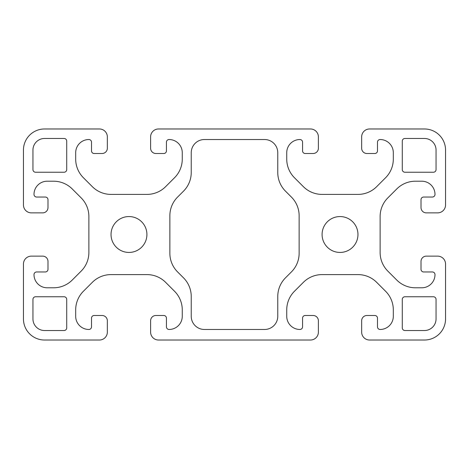 <?xml version="1.0" encoding="UTF-8"?>
<svg xmlns="http://www.w3.org/2000/svg" width="469" height="469" viewBox="0 0 469 469"><rect width="100%" height="100%" fill="white"/><g stroke="black" fill="none" stroke-linecap="round" stroke-linejoin="round"><path stroke-width="0.7" d="M183.508 191.159L177.593 197.074A26.381 26.381 0 0 0 169.866 215.728L169.866 253.272A26.381 26.381 0 0 0 177.593 271.926L183.508 277.841A26.381 26.381 0 0 1 191.235 296.496L191.235 316.282A13.191 13.191 0 0 0 204.425 329.473L264.575 329.473A13.191 13.191 0 0 0 277.765 316.282L277.765 296.496A26.381 26.381 0 0 1 285.492 277.841L291.407 271.926A26.381 26.381 0 0 0 299.134 253.272L299.134 215.728A26.381 26.381 0 0 0 291.407 197.074L285.492 191.159A26.381 26.381 0 0 1 277.765 172.504L277.765 152.718A13.191 13.191 0 0 0 264.575 139.528L204.425 139.528A13.191 13.191 0 0 0 191.235 152.718L191.235 172.504A26.381 26.381 0 0 1 183.508 191.159M64.077 138.472L44.555 138.472A11.608 11.608 0 0 0 32.947 150.08L32.947 169.602A2.638 2.638 0 0 0 35.585 172.24L64.077 172.24A2.638 2.638 0 0 0 66.715 169.602L66.715 141.11A2.638 2.638 0 0 0 64.077 138.472M44.555 330.528L64.077 330.528A2.638 2.638 0 0 0 66.715 327.89L66.715 299.398A2.638 2.638 0 0 0 64.077 296.76L35.585 296.76A2.638 2.638 0 0 0 32.947 299.398L32.947 318.92A11.608 11.608 0 0 0 44.555 330.528M436.053 169.602L436.053 150.08A11.608 11.608 0 0 0 424.445 138.472L404.923 138.472A2.638 2.638 0 0 0 402.285 141.11L402.285 169.602A2.638 2.638 0 0 0 404.923 172.24L433.415 172.24A2.638 2.638 0 0 0 436.053 169.602M404.923 330.528L424.445 330.528A11.608 11.608 0 0 0 436.053 318.92L436.053 299.398A2.638 2.638 0 0 0 433.415 296.76L404.923 296.76A2.638 2.638 0 0 0 402.285 299.398L402.285 327.89A2.638 2.638 0 0 0 404.923 330.528M23.45 150.08A21.105 21.105 0 0 1 44.555 128.975L99.428 128.975A7.914 7.914 0 0 1 107.342 136.889L107.342 148.233A5.276 5.276 0 0 1 102.066 153.51L94.152 153.51A2.638 2.638 0 0 1 91.514 150.871L91.514 142.166A2.638 2.638 0 0 0 88.876 139.528A13.191 13.191 0 0 0 75.685 152.718L75.685 159.091A26.381 26.381 0 0 0 83.412 177.745L92.34 186.674A26.381 26.381 0 0 0 110.995 194.401L146.955 194.401A26.381 26.381 0 0 0 165.61 186.674L174.538 177.745A26.381 26.381 0 0 0 182.265 159.091L182.265 152.718A13.191 13.191 0 0 0 169.075 139.528A2.638 2.638 0 0 0 166.436 142.166L166.436 150.871A2.638 2.638 0 0 1 163.798 153.51L155.884 153.51A5.276 5.276 0 0 1 150.608 148.233L150.608 136.889A7.914 7.914 0 0 1 158.522 128.975L310.478 128.975A7.914 7.914 0 0 1 318.392 136.889L318.392 148.233A5.276 5.276 0 0 1 313.116 153.51L305.202 153.51A2.638 2.638 0 0 1 302.564 150.871L302.564 142.166A2.638 2.638 0 0 0 299.926 139.528A13.191 13.191 0 0 0 286.735 152.718L286.735 159.091A26.381 26.381 0 0 0 294.462 177.745L303.39 186.674A26.381 26.381 0 0 0 322.045 194.401L358.005 194.401A26.381 26.381 0 0 0 376.66 186.674L385.588 177.745A26.381 26.381 0 0 0 393.315 159.091L393.315 152.718A13.191 13.191 0 0 0 380.125 139.528A2.638 2.638 0 0 0 377.486 142.166L377.486 150.871A2.638 2.638 0 0 1 374.848 153.51L366.934 153.51A5.276 5.276 0 0 1 361.658 148.233L361.658 136.889A7.914 7.914 0 0 1 369.572 128.975L424.445 128.975A21.105 21.105 0 0 1 445.55 150.08L445.55 204.953A7.914 7.914 0 0 1 437.636 212.867L426.292 212.867A5.276 5.276 0 0 1 421.015 207.591L421.015 199.677A2.638 2.638 0 0 1 423.654 197.039L432.359 197.039A2.638 2.638 0 0 0 434.998 194.401A13.191 13.191 0 0 0 421.807 181.21L415.434 181.21A26.381 26.381 0 0 0 396.78 188.937L387.851 197.865A26.381 26.381 0 0 0 380.125 216.52L380.125 252.48A26.381 26.381 0 0 0 387.851 271.135L396.78 280.063A26.381 26.381 0 0 0 415.434 287.79L421.807 287.79A13.191 13.191 0 0 0 434.998 274.6A2.638 2.638 0 0 0 432.359 271.961L423.654 271.961A2.638 2.638 0 0 1 421.015 269.323L421.015 261.409A5.276 5.276 0 0 1 426.292 256.133L437.636 256.133A7.914 7.914 0 0 1 445.55 264.047L445.55 318.92A21.105 21.105 0 0 1 424.445 340.025L369.572 340.025A7.914 7.914 0 0 1 361.658 332.111L361.658 320.767A5.276 5.276 0 0 1 366.934 315.49L374.848 315.49A2.638 2.638 0 0 1 377.486 318.129L377.486 326.834A2.638 2.638 0 0 0 380.125 329.473A13.191 13.191 0 0 0 393.315 316.282L393.315 309.909A26.381 26.381 0 0 0 385.588 291.255L376.66 282.326A26.381 26.381 0 0 0 358.005 274.6L322.045 274.6A26.381 26.381 0 0 0 303.39 282.326L294.462 291.255A26.381 26.381 0 0 0 286.735 309.909L286.735 316.282A13.191 13.191 0 0 0 299.926 329.473A2.638 2.638 0 0 0 302.564 326.834L302.564 318.129A2.638 2.638 0 0 1 305.202 315.49L313.116 315.49A5.276 5.276 0 0 1 318.392 320.767L318.392 332.111A7.914 7.914 0 0 1 310.478 340.025L158.522 340.025A7.914 7.914 0 0 1 150.608 332.111L150.608 320.767A5.276 5.276 0 0 1 155.884 315.49L163.798 315.49A2.638 2.638 0 0 1 166.436 318.129L166.436 326.834A2.638 2.638 0 0 0 169.075 329.473A13.191 13.191 0 0 0 182.265 316.282L182.265 309.909A26.381 26.381 0 0 0 174.538 291.255L165.61 282.326A26.381 26.381 0 0 0 146.955 274.6L110.995 274.6A26.381 26.381 0 0 0 92.34 282.326L83.412 291.255A26.381 26.381 0 0 0 75.685 309.909L75.685 316.282A13.191 13.191 0 0 0 88.876 329.473A2.638 2.638 0 0 0 91.514 326.834L91.514 318.129A2.638 2.638 0 0 1 94.152 315.49L102.066 315.49A5.276 5.276 0 0 1 107.342 320.767L107.342 332.111A7.914 7.914 0 0 1 99.428 340.025L44.555 340.025A21.105 21.105 0 0 1 23.45 318.92L23.45 264.047A7.914 7.914 0 0 1 31.364 256.133L42.708 256.133A5.276 5.276 0 0 1 47.985 261.409L47.985 269.323A2.638 2.638 0 0 1 45.346 271.961L36.641 271.961A2.638 2.638 0 0 0 34.003 274.6A13.191 13.191 0 0 0 47.193 287.79L53.566 287.79A26.381 26.381 0 0 0 72.22 280.063L81.149 271.135A26.381 26.381 0 0 0 88.876 252.48L88.876 216.52A26.381 26.381 0 0 0 81.149 197.865L72.22 188.937A26.381 26.381 0 0 0 53.566 181.21L47.193 181.21A13.191 13.191 0 0 0 34.003 194.401A2.638 2.638 0 0 0 36.641 197.039L45.346 197.039A2.638 2.638 0 0 1 47.985 199.677L47.985 207.591A5.276 5.276 0 0 1 42.708 212.867L31.364 212.867A7.914 7.914 0 0 1 23.45 204.953L23.45 150.08M111.036 234.5A17.939 17.939 0 0 0 137.945 250.036A17.939 17.939 0 0 0 137.945 218.964A17.939 17.939 0 0 0 111.036 234.5M322.086 234.5A17.939 17.939 0 0 0 348.995 250.036A17.939 17.939 0 0 0 348.995 218.964A17.939 17.939 0 0 0 322.086 234.5"/></g></svg>
